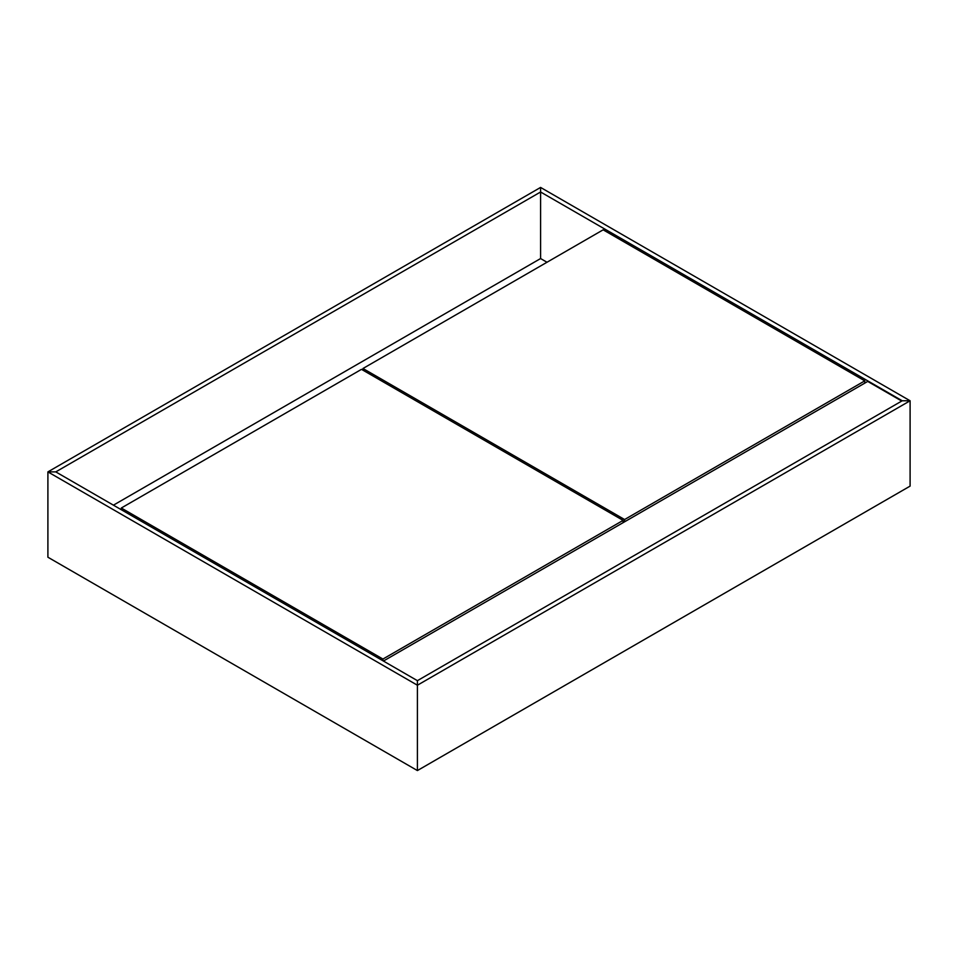 <?xml version="1.0" encoding="UTF-8"?>
<svg xmlns="http://www.w3.org/2000/svg" width="958" height="958" viewBox="0 0 958 958"><rect width="100%" height="100%" fill="white"/><g stroke="black" fill="none" stroke-linecap="round" stroke-linejoin="round"><path stroke-width="1.44" d="M540.587 191.995L55.78 471.887L47.9 471.887L540.587 187.433L540.587 191.995L55.78 471.887L47.9 471.887L47.9 557.221L417.413 770.567L47.9 557.221L47.9 471.887L47.9 557.221L47.9 471.887L55.78 471.887L417.413 680.671L417.413 685.221L910.1 400.779L902.22 400.779L417.413 680.671L55.78 471.887L47.9 471.887L417.413 685.221L417.413 770.555L910.1 486.113L417.413 770.555L417.413 680.671L417.413 685.221L47.9 471.887L540.587 187.433L540.587 258.552L540.587 187.433L910.1 400.779L417.413 685.221L417.413 770.567L437.123 759.179L417.413 770.567L417.413 680.671L902.22 400.779L910.1 400.779L910.1 486.113L910.1 400.779L540.587 187.433L540.587 191.995L902.22 400.779L540.587 191.995L540.587 258.552L540.587 191.995M113.427 505.165L540.587 258.552L546.994 262.252L540.587 258.552L113.427 505.165M902.22 490.664L882.51 502.04L902.22 490.664M864.775 383.14L864.775 380.865L603.157 229.824L362.974 368.495L362.974 370.195L362.974 368.495L624.592 519.535L624.592 521.811L624.592 519.535L864.775 380.865L864.775 383.14M864.775 380.865L603.157 229.824L362.974 368.495L624.592 519.535L864.775 380.865M383.416 661.044L867.732 381.428L901.729 401.055L867.732 381.428L383.416 661.044M910.1 486.113L910.1 400.779L902.22 400.779L910.1 400.779L910.1 486.113M623.107 522.661L623.107 520.386L361.489 369.345L121.307 508.015L121.307 509.716L121.307 508.015L382.925 659.056L382.925 660.769L382.925 659.056L623.107 520.386L623.107 522.661M623.107 520.386L361.489 369.345L121.307 508.015L382.925 659.056L623.107 520.386M649.967 636.304L669.666 624.927L649.967 636.304"/></g></svg>
